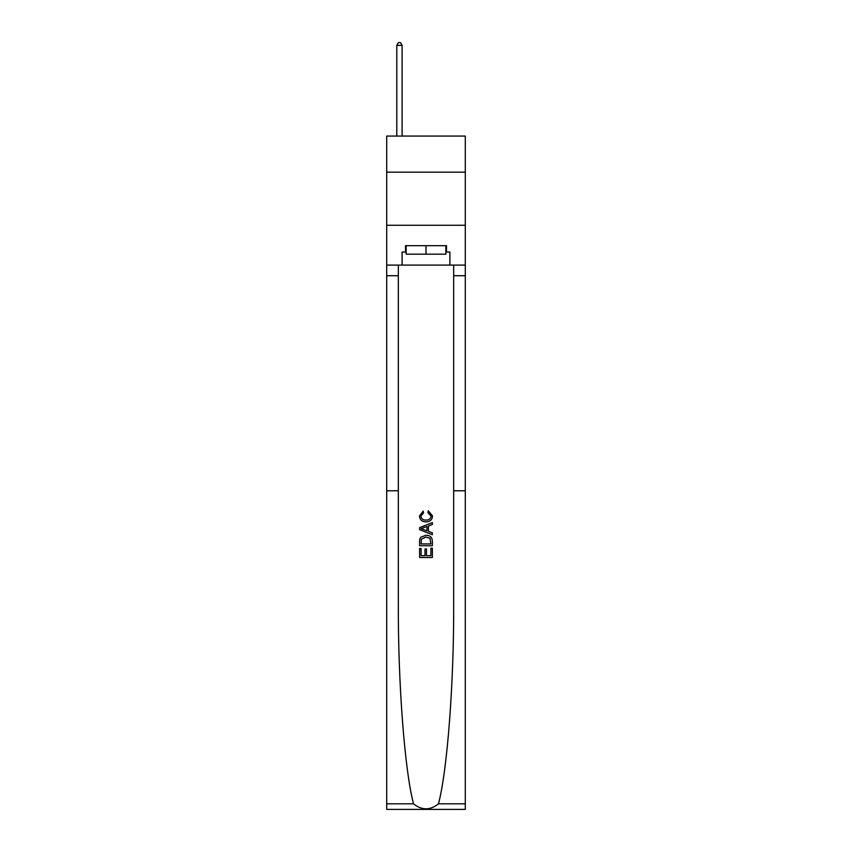 <?xml version="1.0" encoding="UTF-8"?>
<svg xmlns="http://www.w3.org/2000/svg" width="852" height="852" viewBox="0 0 852 852"><rect width="100%" height="100%" fill="white"/><g stroke="black" fill="none" stroke-linecap="round" stroke-linejoin="round"><path stroke-width="1.28" d="M465.298 172.168L465.298 136.064L386.702 136.064L386.702 172.168L465.298 172.168L465.298 225.269L386.702 225.269L386.702 172.168M430.899 548.177L430.899 555.696L426.479 555.696L430.899 555.696L430.899 548.177L432.369 548.177L432.369 557.496L419.621 557.496L419.621 548.507L419.621 557.496M425.01 548.997L425.01 555.696L421.09 555.696L425.01 555.696L425.01 548.997L426.479 548.997L426.479 555.696M420.718 537.261L419.802 539.114L420.718 537.261L425.925 535.269C430.004 535.258 432.145 537.218 432.369 541.158L432.369 545.727L419.621 545.727L419.621 541.371L419.621 545.727M428.29 510.763L427.864 512.563L428.29 510.763L432.528 515.961C432.188 519.88 429.972 521.85 425.893 521.871L425.893 521.871C421.985 521.786 419.834 519.827 419.461 516.003L423.156 511.093L423.55 512.883L420.931 516.088C421.303 518.836 422.965 520.167 425.893 520.071C428.875 520.231 430.601 518.921 431.059 516.131L427.864 512.563M438.482 803.809L465.298 803.809L465.298 809.4L386.702 809.4L386.702 490.784L398.331 490.784L398.331 603.589C398.001 682.889 404.647 770.453 413.518 803.809C421.836 810.476 430.153 810.476 438.482 803.809C447.353 770.453 453.999 682.889 453.669 603.589L453.669 265.1M419.621 527.644L419.621 529.667L432.369 534.726L419.621 529.667L419.621 527.644L432.369 522.585L419.621 527.644M453.669 490.784L465.298 490.784L465.298 225.269M386.702 490.784L386.702 225.269M398.331 265.1L398.331 490.784M465.298 803.809L465.298 490.784M386.702 265.1L402.101 265.1L402.101 252.032L406.138 252.032M445.862 252.032L446.501 252.032L446.501 245.664L405.499 245.664L405.499 252.032M446.501 252.032L449.899 252.032L449.899 265.1L465.298 265.1M402.101 265.1L449.899 265.1M432.369 522.585L432.369 524.491L428.439 525.94L428.439 531.371L432.369 532.819L432.369 534.726M423.444 529.529L426.969 530.828L426.969 526.483L421.09 528.655L423.444 529.529M426.969 526.483L426.969 530.828M419.621 541.371L419.802 539.114M429.994 538.294L430.899 543.927L429.994 538.294L425.893 537.069L421.357 539.241L421.09 543.927L430.899 543.927L421.09 543.927M419.621 548.507L421.09 548.507L421.09 555.696M406.138 245.664L406.138 254.162L445.862 254.162L445.862 245.664M426 245.664L426 254.162M402.101 136.064L402.101 45.358L396.798 45.358L396.798 136.064M396.798 45.358L398.385 42.6L400.515 42.6L402.101 45.358M453.669 275.718L465.298 275.718M398.331 275.718L386.702 275.718M386.702 803.809L413.518 803.809"/></g></svg>
